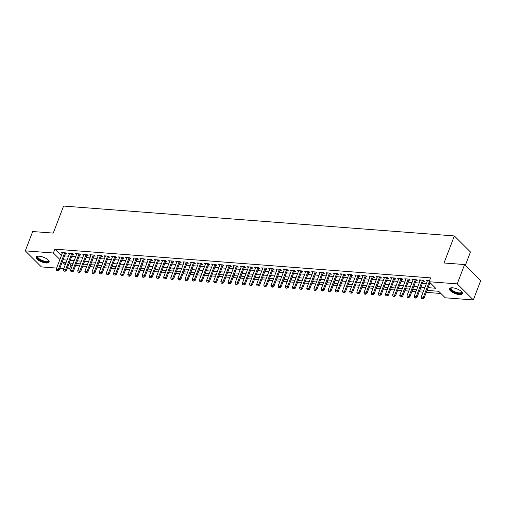 <?xml version="1.0" encoding="UTF-8"?>
<svg xmlns="http://www.w3.org/2000/svg" width="506" height="506" viewBox="0 0 506 506"><rect width="100%" height="100%" fill="white"/><g stroke="black" fill="none" stroke-linecap="round" stroke-linejoin="round"><path stroke-width="0.76" d="M39.259 256.213A6.926 2.517 20.9 0 1 46.242 258.534A6.926 2.517 20.9 0 1 49.126 262.07A6.926 2.517 20.9 0 1 46.052 262.987A6.926 2.517 20.9 0 1 39.07 260.666A6.926 2.517 20.9 0 1 36.185 257.13A6.926 2.517 20.9 0 1 39.259 256.213M452.573 287.813A6.926 2.517 20.9 0 1 459.556 290.134A6.926 2.517 20.9 0 1 462.44 293.67A6.926 2.517 20.9 0 1 459.359 294.587A6.926 2.517 20.9 0 1 452.377 292.266A6.926 2.517 20.9 0 1 449.492 288.73A6.926 2.517 20.9 0 1 452.573 287.813M465.362 265.321L470.453 251.994L454.35 235.935L63.585 206.062L53.256 233.108L32.675 231.533L25.3 250.856L53.389 253.006L59.898 259.496M454.35 235.935L444.021 262.987L464.597 264.556L480.7 280.621L473.325 299.938L445.229 297.794L438.702 291.279L427.051 290.393M69.094 263.329L70.966 265.201L72.409 265.315M75.609 265.555L79.568 265.859M82.763 266.105L86.722 266.409M89.923 266.649L93.882 266.953M97.076 267.2L101.036 267.503M104.236 267.744L108.195 268.047M111.39 268.294L115.349 268.597M118.549 268.838L122.509 269.141M125.709 269.388L129.662 269.692M132.863 269.932L136.822 270.236M140.023 270.482L143.976 270.786M147.176 271.026L151.136 271.33M154.336 271.577L158.296 271.88M161.49 272.12L165.449 272.424M168.65 272.671L172.609 272.974M175.803 273.215L179.763 273.518M182.963 273.765L186.923 274.069M190.117 274.309L194.076 274.613M197.277 274.859L201.236 275.163M204.43 275.403L208.39 275.707M211.59 275.953L215.55 276.257M218.744 276.497L222.703 276.801M225.904 277.048L229.863 277.351M233.057 277.592L237.017 277.895M240.217 278.142L244.177 278.445M247.371 278.686L251.33 278.989M254.531 279.236L258.49 279.54M261.684 279.78L265.644 280.084M268.844 280.33L272.804 280.634M276.004 280.881L279.957 281.178M283.158 281.425L287.117 281.728M290.317 281.975L294.271 282.272M297.471 282.519L301.431 282.822M304.631 283.069L308.59 283.366M311.785 283.613L315.744 283.917M318.944 284.163L322.904 284.461M326.098 284.707L330.057 285.011M333.258 285.257L337.217 285.555M340.411 285.801L344.371 286.105M347.571 286.352L351.531 286.649M354.725 286.896L358.684 287.199M361.885 287.446L365.844 287.75M369.038 287.99L372.998 288.293M376.198 288.54L380.158 288.844M383.352 289.084L387.311 289.388M390.512 289.634L394.471 289.938M397.665 290.178L401.625 290.482M404.825 290.729L408.785 291.032M411.985 291.273L415.938 291.576M419.139 291.823L423.098 292.126M426.299 292.367L440.916 293.486M70.966 265.201L69.493 269.065L66.975 268.876M63.775 268.629L59.816 268.325M56.621 268.079L41.403 266.921L25.3 250.856M65.344 253.848L66.628 253.949L65.54 252.861L61.245 252.532L62.194 253.481M72.503 254.398L73.781 254.493L72.693 253.411L68.399 253.082L69.354 254.031M79.663 254.942L80.941 255.043L79.853 253.955L75.558 253.626L76.507 254.575M86.817 255.492L88.095 255.587L87.007 254.505L82.712 254.176L83.667 255.125M93.977 256.036L95.254 256.137L94.167 255.049L89.872 254.72L90.821 255.675M101.13 256.586L102.408 256.681L101.32 255.6L97.025 255.271L97.981 256.219M108.29 257.13L109.568 257.231L108.48 256.144L104.185 255.815L105.134 256.77M115.444 257.68L116.722 257.775L115.634 256.694L111.339 256.365L112.294 257.314M122.604 258.224L123.881 258.326L122.794 257.238L118.499 256.909L119.448 257.864M129.757 258.775L131.035 258.87L129.947 257.788L125.652 257.459L126.608 258.408M136.917 259.319L138.195 259.42L137.107 258.332L132.812 258.003L133.761 258.958M144.071 259.869L145.349 259.964L144.261 258.882L139.966 258.553L140.921 259.502M151.231 260.413L152.508 260.514L151.421 259.426L147.126 259.097L148.075 260.052M158.384 260.963L159.662 261.058L158.574 259.976L154.279 259.648L155.234 260.596M165.544 261.507L166.822 261.608L165.734 260.52L161.439 260.192L162.394 261.147M172.698 262.057L173.975 262.152L172.888 261.071L168.593 260.742L169.548 261.691M179.858 262.608L181.135 262.703L180.047 261.615L175.753 261.286L176.708 262.241M187.011 263.152L188.289 263.246L187.201 262.165L182.913 261.836L183.861 262.785M194.171 263.702L195.449 263.797L194.361 262.709L190.066 262.38L191.021 263.335M201.325 264.246L202.609 264.341L201.514 263.259L197.226 262.93L198.175 263.879M208.485 264.796L209.762 264.891L208.674 263.803L204.38 263.481L205.335 264.429M215.645 265.34L216.922 265.441L215.834 264.353L211.54 264.024L212.488 264.973M222.798 265.89L224.076 265.985L222.988 264.897L218.693 264.575L219.648 265.524M229.958 266.434L231.236 266.535L230.148 265.448L225.853 265.119L226.802 266.067M237.112 266.985L238.389 267.079L237.301 265.992L233.007 265.669L233.962 266.618M244.271 267.529L245.549 267.63L244.461 266.542L240.167 266.213L241.115 267.162M251.425 268.079L252.703 268.174L251.615 267.086L247.32 266.763L248.275 267.712M258.585 268.623L259.863 268.724L258.775 267.636L254.48 267.307L255.429 268.256M265.739 269.173L267.016 269.268L265.928 268.186L261.634 267.857L262.589 268.806M272.898 269.717L274.176 269.818L273.088 268.73L268.794 268.401L269.742 269.35M280.052 270.267L281.33 270.362L280.242 269.281L275.947 268.952L276.902 269.9M287.212 270.811L288.49 270.912L287.402 269.825L283.107 269.496L284.056 270.444M294.365 271.361L295.643 271.456L294.555 270.375L290.261 270.046L291.216 270.995M301.525 271.905L302.803 272.007L301.715 270.919L297.42 270.59L298.376 271.539M308.679 272.456L309.957 272.551L308.869 271.469L304.574 271.14L305.529 272.089M315.839 273L317.117 273.101L316.029 272.013L311.734 271.684L312.689 272.633M322.992 273.55L324.27 273.645L323.182 272.563L318.894 272.234L319.843 273.183M330.152 274.094L331.43 274.195L330.342 273.107L326.047 272.778L327.002 273.727M337.306 274.644L338.59 274.739L337.496 273.657L333.207 273.329L334.156 274.277M344.466 275.188L345.743 275.289L344.656 274.201L340.361 273.873L341.316 274.821M351.626 275.738L352.903 275.833L351.815 274.752L347.521 274.423L348.47 275.372M358.779 276.282L360.057 276.384L358.969 275.296L354.674 274.967L355.629 275.915M365.939 276.833L367.217 276.927L366.129 275.846L361.834 275.517L362.783 276.466M373.093 277.377L374.37 277.478L373.283 276.39L368.988 276.061L369.943 277.01M380.253 277.927L381.53 278.022L380.442 276.94L376.148 276.611L377.096 277.56M387.406 278.471L388.684 278.572L387.596 277.484L383.301 277.155L384.256 278.104M394.566 279.021L395.844 279.116L394.756 278.034L390.461 277.705L391.41 278.654M401.72 279.565L402.997 279.666L401.909 278.578L397.615 278.249L398.57 279.204M408.88 280.115L410.157 280.21L409.069 279.129L404.775 278.8L405.723 279.748M416.033 280.659L417.311 280.76L416.223 279.673L411.928 279.344L412.883 280.299M423.193 281.209L424.471 281.304L423.383 280.223L419.088 279.894L420.037 280.843M428.095 287.667L435.653 288.243L429.126 281.734L430.606 277.87L54.869 249.142L61.371 255.631M64.566 255.897L68.525 256.194M71.725 256.441L75.679 256.744M78.879 256.991L82.839 257.288M86.039 257.535L89.998 257.839M93.193 258.085L97.152 258.383M100.352 258.629L104.312 258.933M107.506 259.18L111.465 259.477M114.666 259.723L118.625 260.027M121.819 260.274L125.779 260.577M128.979 260.818L132.939 261.121M136.133 261.368L140.092 261.672M143.293 261.912L147.252 262.216M150.446 262.462L154.406 262.766M157.606 263.006L161.566 263.31M164.76 263.556L168.719 263.86M171.92 264.1L175.879 264.404M179.073 264.651L183.033 264.954M186.233 265.195L190.193 265.498M193.393 265.745L197.346 266.048M200.547 266.289L204.506 266.592M207.707 266.839L211.66 267.143M214.86 267.383L218.82 267.687M222.02 267.933L225.98 268.237M229.174 268.477L233.133 268.781M236.334 269.028L240.293 269.331M243.487 269.571L247.447 269.875M250.647 270.122L254.607 270.425M257.801 270.666L261.76 270.969M264.961 271.216L268.92 271.52M272.114 271.76L276.074 272.064M279.274 272.31L283.233 272.614M286.428 272.854L290.387 273.158M293.588 273.404L297.547 273.708M300.741 273.948L304.701 274.252M307.901 274.499L311.86 274.802M315.055 275.043L319.014 275.346M322.214 275.593L326.174 275.896M329.374 276.137L333.327 276.44M336.528 276.687L340.487 276.991M343.688 277.237L347.641 277.535M350.841 277.781L354.801 278.085M358.001 278.332L361.954 278.629M365.155 278.876L369.114 279.179M372.315 279.426L376.274 279.723M379.468 279.97L383.428 280.273M386.628 280.52L390.588 280.817M393.782 281.064L397.741 281.368M400.942 281.614L404.901 281.912M408.095 282.158L412.055 282.462M415.255 282.709L419.215 283.006M422.409 283.252L426.368 283.556M429.569 283.803L431.34 283.936M429.524 280.691L426.242 280.438L427.197 281.393M464.597 264.556L457.222 283.879L473.325 299.938M54.869 249.142L53.389 253.006M429.126 281.734L457.222 283.879M63.092 259.761L67.051 260.059M70.245 260.305L74.205 260.609M77.405 260.856L81.365 261.153M84.559 261.4L88.518 261.703M91.719 261.95L95.678 262.247M98.872 262.494L102.832 262.797M106.032 263.044L109.992 263.341M113.186 263.588L117.145 263.892M120.346 264.138L124.305 264.436M127.499 264.682L131.459 264.986M134.659 265.233L138.619 265.53M141.819 265.776L145.772 266.08M148.973 266.327L152.932 266.63M156.133 266.871L160.086 267.174M163.286 267.421L167.246 267.725M170.446 267.965L174.406 268.269M177.6 268.515L181.559 268.819M184.76 269.059L188.719 269.363M191.913 269.609L195.873 269.913M199.073 270.153L203.032 270.457M206.227 270.704L210.186 271.007M213.387 271.248L217.346 271.551M220.54 271.798L224.5 272.101M227.7 272.342L231.659 272.645M234.854 272.892L238.813 273.196M242.013 273.436L245.973 273.74M249.167 273.986L253.126 274.29M256.327 274.53L260.286 274.834M263.481 275.081L267.44 275.384M270.64 275.625L274.6 275.928M277.8 276.175L281.753 276.478M284.954 276.719L288.913 277.022M292.114 277.269L296.067 277.573M299.267 277.813L303.227 278.117M306.427 278.363L310.387 278.667M313.581 278.907L317.54 279.211M320.741 279.457L324.7 279.761M327.894 280.001L331.854 280.305M335.054 280.552L339.014 280.855M342.208 281.096L346.167 281.399M349.368 281.646L353.327 281.95M356.521 282.19L360.481 282.493M363.681 282.74L367.641 283.044M370.835 283.29L374.794 283.588M377.995 283.834L381.954 284.138M385.148 284.385L389.108 284.682M392.308 284.929L396.268 285.232M399.462 285.479L403.421 285.776M406.622 286.023L410.581 286.326M413.781 286.573L417.735 286.87M420.935 287.117L424.895 287.421M66.008 262.785L62.965 262.557L65.236 264.815M67.614 267.193L69.493 269.065M423.851 290.147L419.891 289.843M416.697 289.596L412.738 289.299M409.537 289.052L405.578 288.749M402.384 288.502L398.424 288.205M395.224 287.958L391.264 287.655M388.07 287.408L384.111 287.111M380.91 286.864L376.951 286.56M373.757 286.314L369.797 286.016M366.597 285.77L362.638 285.466M359.443 285.22L355.484 284.916M352.284 284.676L348.324 284.372M345.13 284.125L341.17 283.822M337.97 283.581L334.011 283.278M330.816 283.031L326.857 282.727M323.657 282.487L319.697 282.184M316.497 281.937L312.544 281.633M309.343 281.393L305.384 281.089M302.183 280.843L298.23 280.539M295.03 280.299L291.07 279.995M287.87 279.748L283.91 279.445M280.716 279.204L276.757 278.901M273.556 278.654L269.597 278.351M266.403 278.11L262.443 277.807M259.243 277.56L255.283 277.256M252.089 277.016L248.13 276.712M244.929 276.466L240.97 276.162M237.776 275.922L233.816 275.618M230.616 275.372L226.656 275.068M223.462 274.828L219.503 274.524M216.302 274.277L212.343 273.974M209.149 273.733L205.189 273.43M201.989 273.183L198.029 272.879M194.835 272.639L190.876 272.336M187.675 272.089L183.716 271.785M180.515 271.545L176.562 271.241M173.362 270.995L169.402 270.691M166.202 270.451L162.249 270.147M159.048 269.9L155.089 269.597M151.889 269.356L147.929 269.053M144.735 268.806L140.776 268.503M137.575 268.256L133.616 267.959M130.421 267.712L126.462 267.408M123.262 267.162L119.302 266.864M116.108 266.618L112.149 266.314M108.948 266.067L104.989 265.77M101.795 265.524L97.835 265.22M94.635 264.973L90.675 264.676M87.481 264.429L83.522 264.126M80.321 263.879L76.362 263.582M73.168 263.335L69.208 263.031M421.694 298.432L422.896 298.641L421.694 298.432L421.213 297.06L427.519 280.539M429.233 281.836L423.358 297.224L424.142 298.002L422.896 298.641M430.018 282.62L424.142 298.002M421.213 297.06L423.358 297.224L422.769 298.515M461.643 291.722A5.996 2.182 20.9 0 1 461.662 291.753A5.996 2.182 20.9 0 1 459.138 293.512A5.996 2.182 20.9 0 1 452.219 290.925A5.996 2.182 20.9 0 1 451.352 287.819A5.996 2.182 20.9 0 1 451.384 287.806M451.523 287.794A5.553 2.018 -159.1 0 0 451.162 288.211A5.553 2.018 -159.1 0 0 453.477 291.051A5.553 2.018 -159.1 0 0 459.068 292.904A5.553 2.018 -159.1 0 0 461.535 292.177A5.553 2.018 -159.1 0 0 461.548 291.62M449.714 288.388A6.882 2.505 -159.1 0 0 452.933 291.81A6.882 2.505 -159.1 0 0 459.575 293.942A6.882 2.505 -159.1 0 0 462.497 293.271M48.336 260.122A5.996 2.182 20.9 0 1 48.348 260.154A5.996 2.182 20.9 0 1 46.388 261.931A5.996 2.182 20.9 0 1 40.176 260.128A5.996 2.182 20.9 0 1 38.039 256.219A5.996 2.182 20.9 0 1 38.07 256.207M38.216 256.194A5.553 2.018 -159.1 0 0 37.855 256.612A5.553 2.018 -159.1 0 0 40.524 259.654A5.553 2.018 -159.1 0 0 48.222 260.577A5.553 2.018 -159.1 0 0 48.234 260.021M36.4 256.789A6.882 2.505 -159.1 0 0 39.772 260.293A6.882 2.505 -159.1 0 0 49.19 261.672M414.534 297.882L415.742 298.097L414.534 297.882L414.06 296.51L420.366 279.989M422.51 280.153L416.204 296.674L416.988 297.458L415.742 298.097M423.522 280.362A0.885 0.639 -45.1 0 0 423.478 280.457L416.988 297.458M414.06 296.51L416.204 296.674L415.609 297.964M407.381 297.338L408.582 297.547L407.381 297.338L406.9 295.966L413.206 279.445M415.356 279.609L409.044 296.13L409.828 296.908L408.582 297.547M416.362 279.812A0.885 0.639 -45.1 0 0 416.324 279.907L409.828 296.908M406.9 295.966L409.044 296.13L408.456 297.42M400.221 296.788L401.429 297.003L400.221 296.788L399.74 295.415L406.052 278.895M408.197 279.059L401.89 295.58L402.675 296.364L401.429 297.003M409.209 279.268A0.885 0.639 -45.1 0 0 409.164 279.363L402.675 296.364M399.74 295.415L401.89 295.58L401.296 296.87M393.067 296.244L394.269 296.453L393.067 296.244L392.586 294.871L398.892 278.351M401.043 278.515L394.731 295.036L395.515 295.814L394.269 296.453M402.049 278.717A0.885 0.639 -45.1 0 0 402.011 278.812L395.515 295.814M392.586 294.871L394.731 295.036L394.136 296.326M385.907 295.694L387.115 295.909L385.907 295.694L385.427 294.321L391.739 277.8M393.883 277.965L387.577 294.486L388.361 295.27L387.115 295.909M394.895 278.173A0.885 0.639 -45.1 0 0 394.851 278.268L388.361 295.27M385.427 294.321L387.577 294.486L386.982 295.776M378.754 295.15L379.955 295.359L378.754 295.15L378.273 293.777L384.579 277.256M386.729 277.421L380.417 293.942L381.201 294.72L379.955 295.359M387.735 277.623A0.885 0.639 -45.1 0 0 387.697 277.718L381.201 294.72M378.273 293.777L380.417 293.942L379.823 295.226M371.594 294.6L372.802 294.815L371.594 294.6L371.113 293.227L377.425 276.706M379.57 276.871L373.264 293.391L374.048 294.176L372.802 294.815M380.582 277.079A0.885 0.639 -45.1 0 0 380.537 277.174L374.048 294.176M371.113 293.227L373.264 293.391L372.669 294.682M364.44 294.049L365.642 294.264L364.44 294.049L363.959 292.683L370.265 276.162M372.416 276.327L366.104 292.847L366.888 293.625L365.642 294.264M373.422 276.529A0.885 0.639 -45.1 0 0 373.384 276.624L366.888 293.625M363.959 292.683L366.104 292.847L365.509 294.131M357.28 293.505L358.482 293.72L357.28 293.505L356.8 292.133L363.112 275.612M365.256 275.776L358.95 292.297L359.734 293.082L358.482 293.72M366.268 275.985A0.885 0.639 -45.1 0 0 366.224 276.074L359.734 293.082M356.8 292.133L358.95 292.297L358.356 293.588M350.127 292.955L351.328 293.17L350.127 292.955L349.646 291.589L355.952 275.068M358.103 275.232L351.79 291.753L352.574 292.531L351.328 293.17M359.108 275.435A0.885 0.639 -45.1 0 0 359.07 275.53L352.574 292.531M349.646 291.589L351.79 291.753L351.196 293.037M342.967 292.411L344.169 292.626L342.967 292.411L342.486 291.039L348.798 274.518M350.943 274.682L344.637 291.203L345.421 291.987L344.169 292.626M351.955 274.891A0.885 0.639 -45.1 0 0 351.91 274.979L345.421 291.987M342.486 291.039L344.637 291.203L344.042 292.493M335.813 291.861L337.015 292.076L335.813 291.861L335.333 290.495L341.639 273.974M343.789 274.138L337.477 290.659L338.261 291.437L337.015 292.076M344.795 274.341A0.885 0.639 -45.1 0 0 344.757 274.435L338.261 291.437M335.333 290.495L337.477 290.659L336.882 291.943M328.653 291.317L329.855 291.532L328.653 291.317L328.173 289.944L334.485 273.423M336.629 273.588L330.323 290.109L331.107 290.893L329.855 291.532M337.641 273.797A0.885 0.639 -45.1 0 0 337.597 273.885L331.107 290.893M328.173 289.944L330.323 290.109L329.729 291.399M321.493 290.767L322.701 290.982L321.493 290.767L321.019 289.4L327.325 272.879M329.476 273.044L323.163 289.565L323.948 290.343L322.701 290.982M330.481 273.246A0.885 0.639 -45.1 0 0 330.437 273.341L323.948 290.343M321.019 289.4L323.163 289.565L322.569 290.849M314.34 290.223L315.542 290.431L314.34 290.223L313.859 288.85L320.171 272.329M322.316 272.494L316.01 289.015L316.788 289.799L315.542 290.431M323.321 272.702A0.885 0.639 -45.1 0 0 323.283 272.791L316.788 289.799M313.859 288.85L316.01 289.015L315.415 290.305M307.18 289.672L308.388 289.887L307.18 289.672L306.706 288.306L313.012 271.785M315.156 271.95L308.85 288.471L309.634 289.249L308.388 289.887M316.168 272.152A0.885 0.639 -45.1 0 0 316.123 272.247L309.634 289.249M306.706 288.306L308.85 288.471L308.255 289.755M300.026 289.128L301.228 289.337L300.026 289.128L299.546 287.756L305.858 271.235M308.002 271.399L301.696 287.92L302.474 288.705L301.228 289.337M309.008 271.608A0.885 0.639 -45.1 0 0 308.97 271.697L302.474 288.705M299.546 287.756L301.696 287.92L301.102 289.211M292.866 288.578L294.075 288.793L292.866 288.578L292.392 287.212L298.698 270.691M300.842 270.855L294.536 287.376L295.321 288.154L294.075 288.793M301.854 271.058A0.885 0.639 -45.1 0 0 301.81 271.153L295.321 288.154M292.392 287.212L294.536 287.376L293.942 288.66M285.713 288.034L286.915 288.243L285.713 288.034L285.232 286.662L291.538 270.141M293.689 270.305L287.383 286.826L288.161 287.61L286.915 288.243M294.694 270.514A0.885 0.639 -45.1 0 0 294.656 270.602L288.161 287.61M285.232 286.662L287.383 286.826L286.788 288.116M278.553 287.484L279.761 287.699L278.553 287.484L278.079 286.118L284.385 269.597M286.529 269.761L280.223 286.282L281.007 287.06L279.761 287.699M287.541 269.964A0.885 0.639 -45.1 0 0 287.497 270.059L281.007 287.06M278.079 286.118L280.223 286.282L279.628 287.566M271.399 286.94L272.601 287.149L271.399 286.94L270.919 285.567L277.225 269.047M279.375 269.211L273.063 285.732L273.847 286.516L272.601 287.149M280.381 269.42A0.885 0.639 -45.1 0 0 280.343 269.508L273.847 286.516M270.919 285.567L273.063 285.732L272.475 287.022M264.24 286.39L265.448 286.605L264.24 286.39L263.759 285.023L270.071 268.503M272.215 268.667L265.909 285.182L266.694 285.966L265.448 286.605M273.227 268.869A0.885 0.639 -45.1 0 0 273.183 268.964L266.694 285.966M263.759 285.023L265.909 285.182L265.315 286.472M257.086 285.846L258.288 286.054L257.086 285.846L256.605 284.473L262.911 267.952M265.062 268.117L258.749 284.638L259.534 285.422L258.288 286.054M266.067 268.325A0.885 0.639 -45.1 0 0 266.029 268.414L259.534 285.422M256.605 284.473L258.749 284.638L258.155 285.928M249.926 285.295L251.134 285.51L249.926 285.295L249.445 283.929L255.758 267.408M257.902 267.566L251.596 284.087L252.38 284.872L251.134 285.51M258.914 267.775A0.885 0.639 -45.1 0 0 258.87 267.87L252.38 284.872M249.445 283.929L251.596 284.087L251.001 285.378M242.772 284.751L243.974 284.96L242.772 284.751L242.292 283.379L248.598 266.858M250.748 267.023L244.436 283.543L245.22 284.321L243.974 284.96M251.754 267.225A0.885 0.639 -45.1 0 0 251.716 267.32L245.22 284.321M242.292 283.379L244.436 283.543L243.841 284.834M235.613 284.201L236.821 284.416L235.613 284.201L235.132 282.829L241.444 266.314M243.588 266.472L237.282 282.993L238.067 283.777L236.821 284.416M244.6 266.681A0.885 0.639 -45.1 0 0 244.556 266.776L238.067 283.777M235.132 282.829L237.282 282.993L236.688 284.283M228.459 283.657L229.661 283.866L228.459 283.657L227.978 282.285L234.284 265.764M236.435 265.928L230.122 282.449L230.907 283.227L229.661 283.866M237.44 266.131A0.885 0.639 -45.1 0 0 237.403 266.226L230.907 283.227M227.978 282.285L230.122 282.449L229.528 283.739M221.299 283.107L222.501 283.322L221.299 283.107L220.818 281.734L227.131 265.214M229.275 265.378L222.969 281.899L223.753 282.683L222.501 283.322M230.287 265.587A0.885 0.639 -45.1 0 0 230.243 265.682L223.753 282.683M220.818 281.734L222.969 281.899L222.374 283.189M214.146 282.563L215.347 282.772L214.146 282.563L213.665 281.191L219.971 264.67M222.121 264.834L215.809 281.355L216.593 282.133L215.347 282.772M223.127 265.036A0.885 0.639 -45.1 0 0 223.089 265.131L216.593 282.133M213.665 281.191L215.809 281.355L215.214 282.645M206.986 282.013L208.187 282.228L206.986 282.013L206.505 280.64L212.817 264.119M214.961 264.284L208.655 280.805L209.44 281.589L208.187 282.228M215.973 264.493A0.885 0.639 -45.1 0 0 215.929 264.587L209.44 281.589M206.505 280.64L208.655 280.805L208.061 282.095M199.832 281.469L201.034 281.678L199.832 281.469L199.351 280.096L205.657 263.575M207.808 263.74L201.496 280.261L202.28 281.039L201.034 281.678M208.814 263.942A0.885 0.639 -45.1 0 0 208.776 264.037L202.28 281.039M199.351 280.096L201.496 280.261L200.901 281.551M192.672 280.919L193.874 281.134L192.672 280.919L192.191 279.546L198.504 263.025M200.648 263.19L194.342 279.71L195.126 280.495L193.874 281.134M201.66 263.398A0.885 0.639 -45.1 0 0 201.616 263.493L195.126 280.495M192.191 279.546L194.342 279.71L193.747 281.001M185.512 280.375L186.72 280.583L185.512 280.375L185.038 279.002L191.344 262.481M193.494 262.646L187.182 279.167L187.966 279.945L186.72 280.583M194.5 262.848A0.885 0.639 -45.1 0 0 194.462 262.943L187.966 279.945M185.038 279.002L187.182 279.167L186.587 280.457M178.359 279.824L179.56 280.039L178.359 279.824L177.878 278.452L184.19 261.931M186.334 262.095L180.028 278.616L180.806 279.401L179.56 280.039M187.346 262.304A0.885 0.639 -45.1 0 0 187.302 262.399L180.806 279.401M177.878 278.452L180.028 278.616L179.434 279.907M171.199 279.28L172.407 279.489L171.199 279.28L170.724 277.908L177.03 261.387M179.175 261.551L172.869 278.072L173.653 278.85L172.407 279.489M180.187 261.754A0.885 0.639 -45.1 0 0 180.142 261.849L173.653 278.85M170.724 277.908L172.869 278.072L172.274 279.363M164.045 278.73L165.247 278.945L164.045 278.73L163.565 277.358L169.877 260.837M172.021 261.001L165.715 277.522L166.493 278.306L165.247 278.945M173.027 261.21A0.885 0.639 -45.1 0 0 172.989 261.305L166.493 278.306M163.565 277.358L165.715 277.522L165.12 278.812M156.885 278.186L158.093 278.395L156.885 278.186L156.411 276.814L162.717 260.293M164.861 260.457L158.555 276.978L159.339 277.756L158.093 278.395M165.873 260.66A0.885 0.639 -45.1 0 0 165.829 260.754L159.339 277.756M156.411 276.814L158.555 276.978L157.961 278.268M149.732 277.636L150.933 277.851L149.732 277.636L149.251 276.263L155.557 259.742M157.708 259.907L151.402 276.428L152.179 277.212L150.933 277.851M158.713 260.116A0.885 0.639 -45.1 0 0 158.675 260.21L152.179 277.212M149.251 276.263L151.402 276.428L150.807 277.718M142.572 277.092L143.78 277.301L142.572 277.092L142.097 275.719L148.403 259.198M150.548 259.363L144.242 275.884L145.026 276.662L143.78 277.301M151.56 259.565A0.885 0.639 -45.1 0 0 151.515 259.66L145.026 276.662M142.097 275.719L144.242 275.884L143.647 277.174M135.418 276.542L136.62 276.757L135.418 276.542L134.938 275.169L141.244 258.648M143.394 258.813L137.082 275.334L137.866 276.118L136.62 276.757M144.4 259.021A0.885 0.639 -45.1 0 0 144.362 259.116L137.866 276.118M134.938 275.169L137.082 275.334L136.493 276.624M128.258 275.998L129.466 276.206L128.258 275.998L127.778 274.625L134.09 258.104M136.234 258.269L129.928 274.79L130.712 275.568L129.466 276.206M137.246 258.471A0.885 0.639 -45.1 0 0 137.202 258.566L130.712 275.568M127.778 274.625L129.928 274.79L129.334 276.08M121.105 275.447L122.307 275.662L121.105 275.447L120.624 274.075L126.93 257.554M129.081 257.718L122.768 274.239L123.553 275.024L122.307 275.662M130.086 257.927A0.885 0.639 -45.1 0 0 130.048 258.022L123.553 275.024M120.624 274.075L122.768 274.239L122.174 275.53M113.945 274.903L115.153 275.112L113.945 274.903L113.464 273.531L119.777 257.01M121.921 257.174L115.615 273.695L116.399 274.473L115.153 275.112M122.933 257.377A0.885 0.639 -45.1 0 0 122.888 257.472L116.399 274.473M113.464 273.531L115.615 273.695L115.02 274.986M106.791 274.353L107.993 274.568L106.791 274.353L106.311 272.981L112.617 256.46M114.767 256.624L108.455 273.145L109.239 273.929L107.993 274.568M115.773 256.833A0.885 0.639 -45.1 0 0 115.735 256.928L109.239 273.929M106.311 272.981L108.455 273.145L107.86 274.435M99.631 273.809L100.839 274.018L99.631 273.809L99.151 272.437L105.463 255.916M107.607 256.08L101.301 272.601L102.085 273.379L100.839 274.018M108.619 256.283A0.885 0.639 -45.1 0 0 108.575 256.378L102.085 273.379M99.151 272.437L101.301 272.601L100.707 273.891M92.478 273.259L93.68 273.474L92.478 273.259L91.997 271.886L98.303 255.366M100.454 255.53L94.141 272.051L94.926 272.835L93.68 273.474M101.459 255.739A0.885 0.639 -45.1 0 0 101.421 255.834L94.926 272.835M91.997 271.886L94.141 272.051L93.547 273.341M85.318 272.715L86.526 272.924L85.318 272.715L84.837 271.342L91.15 254.822M93.294 254.986L86.988 271.507L87.772 272.285L86.526 272.924M94.306 255.188A0.885 0.639 -45.1 0 0 94.261 255.283L87.772 272.285M84.837 271.342L86.988 271.507L86.393 272.797M78.164 272.165L79.366 272.38L78.164 272.165L77.684 270.792L83.99 254.271M86.14 254.436L79.828 270.957L80.612 271.741L79.366 272.38M87.146 254.644A0.885 0.639 -45.1 0 0 87.108 254.739L80.612 271.741M77.684 270.792L79.828 270.957L79.233 272.247M71.004 271.621L72.206 271.83L71.004 271.621L70.524 270.248L76.836 253.727M78.98 253.892L72.674 270.413L73.459 271.191L72.206 271.83M79.992 254.094A0.885 0.639 -45.1 0 0 79.948 254.189L73.459 271.191M70.524 270.248L72.674 270.413L72.08 271.697M63.851 271.071L65.053 271.286L63.851 271.071L63.37 269.698L69.676 253.177M71.827 253.342L65.514 269.862L66.299 270.647L65.053 271.286M72.832 253.55A0.885 0.639 -45.1 0 0 72.794 253.645L66.299 270.647M63.37 269.698L65.514 269.862L64.92 271.153M56.691 270.52L57.893 270.735L56.691 270.52L56.21 269.154L62.523 252.633M64.667 252.798L58.361 269.318L59.145 270.096L57.893 270.735M65.679 253A0.885 0.639 -45.1 0 0 65.635 253.095L59.145 270.096M56.21 269.154L58.361 269.318L57.766 270.602"/></g></svg>
